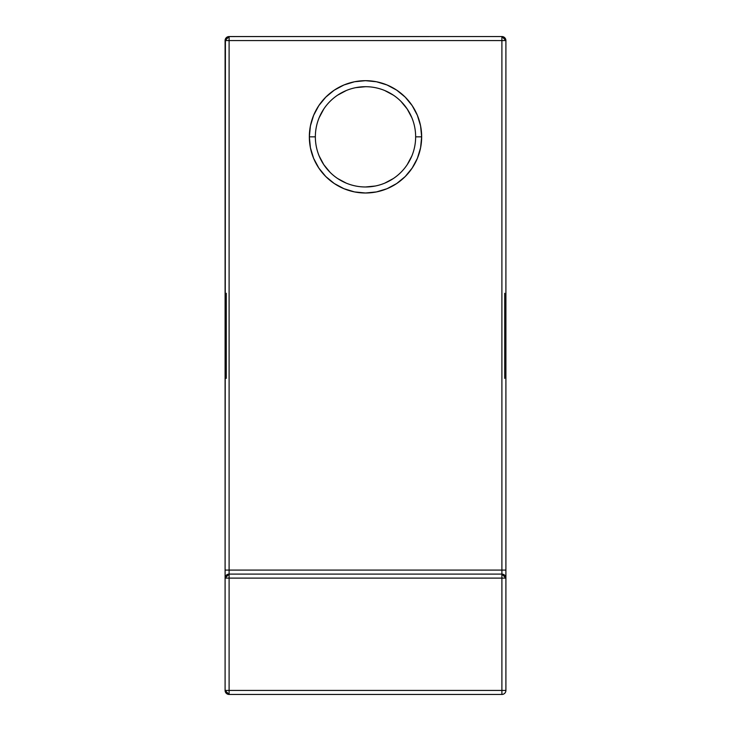 <?xml version="1.0" encoding="UTF-8"?>
<svg xmlns="http://www.w3.org/2000/svg" width="731" height="731" viewBox="0 0 731 731"><rect width="100%" height="100%" fill="white"/><g stroke="black" fill="none" stroke-linecap="round" stroke-linejoin="round"><path stroke-width="1.1" d="M226.272 293.295L226.272 378.366L226.272 293.295M225.093 293.295L225.093 381.198L225.093 293.295M505.907 293.295L505.907 381.198L505.907 293.295M504.728 293.295L504.728 378.366L504.728 293.295M365.5 186.981A50.147 50.147 0 0 1 315.353 136.843A50.147 50.147 0 0 0 365.5 186.981A50.147 50.147 0 0 0 415.647 136.843L421.659 136.843A56.159 56.159 0 0 1 365.5 193.002A56.159 56.159 0 0 1 309.341 136.843L315.353 136.843A50.147 50.147 0 0 1 365.5 86.697A50.147 50.147 0 0 1 415.647 136.843L421.659 136.843L420.581 125.887L417.383 115.352L412.193 105.639L405.212 97.122L396.705 90.141L386.991 84.951L376.456 81.753L365.5 80.675L354.544 81.753L344.009 84.951L334.295 90.141L325.788 97.122L318.807 105.639L313.617 115.352L310.419 125.887L309.341 136.843L310.419 147.799L313.617 158.335L318.807 168.039L325.788 176.555L334.295 183.536L344.009 188.726L354.544 191.924L365.5 193.002L376.456 191.924L386.991 188.726L396.705 183.536L405.212 176.555L412.193 168.039L417.383 158.335L420.581 147.799L421.659 136.843A56.159 56.159 0 0 0 365.5 80.675A56.159 56.159 0 0 0 309.341 136.843L315.353 136.843A50.147 50.147 0 0 0 365.5 186.981A50.147 50.147 0 0 0 415.647 136.843L421.659 136.843A56.159 56.159 0 0 1 365.5 193.002A56.159 56.159 0 0 1 309.341 136.843L315.353 136.843A50.147 50.147 0 0 1 365.5 86.697A50.147 50.147 0 0 1 415.647 136.843A50.147 50.147 0 0 1 365.5 186.981L375.286 186.021M504.71 37.71L505.907 40.561L505.907 573.159M505.907 577.499L505.907 690.439A4.011 4.011 0 0 1 501.895 694.45L229.105 694.45L501.895 694.45A4.011 4.011 0 0 0 505.907 690.439L229.105 690.439L229.105 578.111L501.895 578.111L501.895 694.45L501.895 690.439L229.105 690.439L229.105 694.45A4.011 4.011 0 0 1 225.093 690.439L229.105 694.45L229.105 690.439L225.093 690.439L225.093 578.111L225.093 690.439L229.105 690.439L229.105 578.111L501.895 578.111L501.895 690.439L229.105 690.439L229.105 578.111L225.093 578.111L229.105 578.111L229.105 574.1L229.105 578.111L505.907 578.111L501.895 578.111L501.895 694.45L229.105 694.45A4.011 4.011 0 0 1 225.093 690.439L225.093 577.499M501.914 36.55L501.895 36.55A4.011 4.011 0 0 1 505.907 40.561L501.895 36.55L229.105 36.55L229.105 40.561L501.895 40.561L501.895 570.089L229.105 570.089L229.105 40.561L225.093 40.561L225.093 573.159M319.173 156.032L323.806 164.694L330.046 172.297M411.836 117.673L407.194 108.983L400.953 101.381M384.689 90.516L393.36 95.149M411.836 156.005L407.194 164.694M393.36 178.538L384.689 183.17M346.311 183.17L337.64 178.538M319.164 117.673L323.806 108.983M337.64 95.149L346.311 90.516M355.714 87.656L365.5 86.697A50.147 50.147 0 0 1 415.647 136.843M505.907 40.561L501.895 40.561L501.895 36.55L228.657 36.577L501.895 36.55L501.895 574.1A4.011 4.011 0 0 1 505.907 578.111L505.907 690.439L505.907 570.089L501.895 570.089L505.907 570.089L505.907 40.561L501.895 40.561L501.895 36.55A4.011 4.011 0 0 1 505.907 40.561L505.907 578.111L501.895 574.1L229.105 574.1L225.093 578.111A4.011 4.011 0 0 1 229.105 574.1L229.105 570.089L225.093 570.089L225.093 578.111L225.404 39.026L226.272 37.729L225.093 40.561L501.895 40.561L501.895 578.111L501.895 574.1L229.105 574.1L229.105 36.55L225.093 40.561L225.093 570.089L229.105 570.089L229.105 40.561L505.907 40.561L504.728 37.729M505.907 690.439L501.895 690.439L505.907 690.439A4.011 4.011 0 0 1 501.895 694.45M505.907 570.089L225.093 570.089M227.569 36.852L226.994 37.153M229.105 36.55A4.011 4.011 0 0 0 225.093 40.561L229.105 40.561L229.105 36.55A4.011 4.011 0 0 0 225.093 40.561M315.353 136.843A50.147 50.147 0 0 1 365.5 86.697M501.895 570.089L229.105 570.089L229.105 578.111L225.093 578.111A4.011 4.011 0 0 1 229.105 574.1L501.895 574.1L501.895 578.111L505.907 578.111A4.011 4.011 0 0 0 501.895 574.1L501.895 570.089M421.659 136.843A56.159 56.159 0 0 0 365.5 80.675A56.159 56.159 0 0 0 309.341 136.843M225.093 690.439L229.105 690.439L229.105 694.45"/></g></svg>
